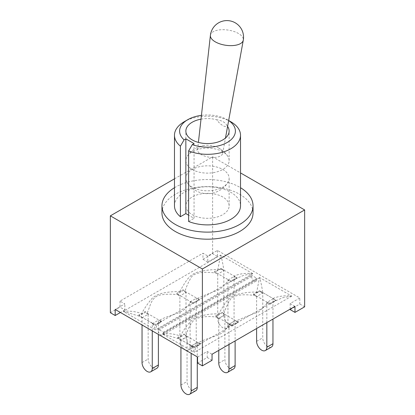 <?xml version="1.0" encoding="UTF-8"?>
<svg xmlns="http://www.w3.org/2000/svg" width="415" height="415" viewBox="0 0 415 415"><rect width="100%" height="100%" fill="white"/><g stroke="black" fill="none" stroke-linecap="round" stroke-linejoin="round"><path stroke-width="0.31" stroke-dasharray="2.08 1.56" d="M227.954 324.789A7.231 4.176 60 0 1 226.455 328.099A7.231 4.176 60 0 1 220.884 326.164A7.231 4.176 60 0 1 217.725 318.886L223.846 315.353A7.231 4.176 -120 0 0 227 322.626A7.231 4.176 -120 0 0 232.571 324.566A7.231 4.176 -120 0 0 234.07 321.257L227.954 324.789L227.954 280.021L231.01 281.79L237.131 278.252L234.07 276.489L234.07 321.257M217.74 270.113L220.785 268.355L220.785 268.816L214.664 272.349L214.664 271.369L217.74 270.113C219.774 269.024 221.802 269.024 223.83 270.113L234.086 276.032C239.631 273.703 245.851 272.899 252.745 273.62L243.724 275.321L231.01 280.805L231.01 281.79M231.01 280.805L228.987 280.156L216.692 273.054L214.674 271.363M214.664 272.349L217.725 274.118L217.725 318.886M190.106 346.639A7.231 4.176 60 0 1 188.612 349.949A7.231 4.176 60 0 1 183.041 348.009A7.231 4.176 60 0 1 179.882 340.736L186.003 337.203A7.231 4.176 -120 0 0 189.157 344.476A7.231 4.176 -120 0 0 194.728 346.416A7.231 4.176 -120 0 0 196.228 343.106L190.106 346.639L190.106 301.871L193.167 303.635L199.288 300.102L196.228 298.338L196.228 343.106M184.96 291.366L197.265 298.468L199.278 299.116L196.228 301.373L193.167 302.654L193.167 303.635M193.167 302.654L191.144 302.006M152.263 330.88L152.263 323.721L155.324 325.485L161.445 321.952L161.445 320.971L156.912 323.871L155.324 324.162L153.809 323.892L142.023 317.34L138.973 314.72L141.712 313.994L145.1 311.53L147.123 313.221L159.417 320.318C167.453 315.587 178.964 314.046 184.213 309.642L191.149 302.006L178.849 294.904L176.832 293.213M252.74 273.625L220.63 255.116L123.291 311.312C129.942 310.752 136.042 311.525 141.598 313.631C144.83 307.665 148.482 302.421 152.559 297.897C159.438 291.968 171.146 291.792 179.622 291.48L179.882 291.937L176.821 293.218L176.821 294.199L179.882 295.968L179.882 340.736M155.324 324.157L155.324 325.485M152.476 323.332L140.789 316.583L142.023 317.34L140.789 316.583L123.364 311.39L155.36 329.852C154.157 325.842 153.13 323.643 152.279 323.264L153.809 323.887M138.978 314.72L138.978 316.048L142.039 317.817L142.039 324.976M142.039 317.817L148.16 314.285L148.16 359.048A7.231 4.176 -120 0 0 151.314 366.326A7.231 4.176 -120 0 0 156.886 368.266M152.263 323.721L158.385 320.188L158.385 334.412M186.003 337.203L186.003 292.435L179.882 295.968M190.106 301.871L196.228 298.338M223.846 315.353L223.846 270.585L217.725 274.118M227.954 280.021L234.07 276.489M161.445 321.952L158.385 320.188M220.749 255.158C221.937 259.121 222.964 264.111 223.83 270.113M218.051 269.921L217.808 269.631L220.63 255.116M179.622 291.48C184.711 283.948 187.253 275.996 196.669 272.39C203.921 270.393 210.965 269.475 217.808 269.631M141.598 313.631L141.712 313.994M178.844 294.904C172.334 293.877 165.793 293.981 159.225 295.215C150.93 297.866 150.51 305.808 147.118 313.216M179.882 291.937L182.942 289.686L184.966 291.372C186.786 285.546 189.1 280.561 191.896 276.406C197.146 271.083 208.657 272.214 216.692 273.054M197.265 298.468C205.259 294.972 212.822 291.932 219.96 289.348L228.992 280.156M234.086 276.032C235.959 277.204 235.959 278.377 234.086 279.549L237.131 277.791L237.131 278.252M234.361 279.378L234.055 279.534M234.039 279.539L235.331 278.781M233.806 279.663L159.702 322.45M158.302 323.275L158.058 323.43L158.302 323.275C157.316 323.804 156.377 326.008 155.48 329.894L155.36 329.852M159.417 320.318L161.435 320.961M220.785 268.355L237.131 277.791M182.942 289.686L182.942 290.666L176.821 294.199M145.1 311.53L145.1 312.516L138.978 316.048M186.003 292.435L182.942 290.666M199.288 299.122L199.288 300.102M148.16 314.285L145.1 312.516M223.846 270.585L220.785 268.816M200.336 344.403L197.275 342.64L191.154 346.172L194.215 347.941L200.336 344.403L200.336 343.423L195.807 346.323L194.215 346.613L192.705 346.343L180.914 339.797L177.869 337.172L180.603 336.446L183.99 333.987L183.99 334.967L177.869 338.5L180.93 340.269L187.046 336.736L187.046 381.504A7.231 4.176 -120 0 0 190.205 388.782A7.231 4.176 -120 0 0 195.776 390.717M180.93 340.269L180.93 347.428M197.275 342.64L197.275 356.864M191.154 346.172L191.154 353.331M183.99 333.987L186.013 335.673L198.308 342.769C206.343 338.043 217.854 336.498 223.104 332.093L230.04 324.457L217.735 317.356L215.717 315.659L215.712 316.655L218.772 318.419L224.894 314.886L224.894 359.655A7.231 4.176 -120 0 0 228.048 366.933A7.231 4.176 -120 0 0 233.619 368.868M218.772 318.419L218.772 350.359M228.997 344.45L228.997 324.323L235.118 320.79L235.118 340.917M255.583 295.511C247.548 294.666 236.036 293.54 230.787 298.862C227.991 303.012 225.677 308.003 223.851 313.823L236.156 320.925C244.15 317.428 251.713 314.383 258.851 311.8L267.882 302.608L255.583 295.506L253.565 293.815L259.676 290.806L259.676 291.273L253.555 294.806L256.615 296.569L262.737 293.037L262.737 337.805A7.231 4.176 -120 0 0 265.89 345.083A7.231 4.176 -120 0 0 271.462 347.018M256.615 296.569L256.615 328.509M266.84 322.605L266.84 302.473L272.961 298.94L272.961 319.073M228.997 324.323L232.058 326.091L238.179 322.559L235.118 320.79M266.84 302.473L269.9 304.242L276.022 300.709L272.961 298.94M256.631 292.565C258.664 291.48 260.693 291.48 262.721 292.565L272.971 298.484C278.507 296.154 284.726 295.35 291.636 296.071L259.64 277.609C260.822 281.577 261.849 286.563 262.721 292.565M259.64 277.609L162.182 333.764C168.838 333.204 174.943 333.976 180.489 336.083C183.964 329.007 188.509 323.088 194.127 318.331C202.183 315.042 210.312 313.579 218.513 313.932C223.602 306.4 226.144 298.447 235.559 294.842C242.811 292.85 249.856 291.927 256.698 292.087L259.52 277.568M256.942 292.373L256.698 292.082M180.914 339.797L179.685 339.039L180.914 339.797M191.367 345.783L179.679 339.034L162.249 333.842L194.251 352.304C193.053 348.294 192.026 346.094 191.17 345.716L192.705 346.343M180.489 336.083L180.603 336.446M217.735 317.356C209.736 315.908 202.167 316.443 195.04 318.964C190.822 323.145 187.813 328.711 186.013 335.673M215.712 315.67L218.772 314.388L221.833 312.137L223.856 313.823M218.513 313.932L218.772 314.388M272.971 298.484C274.849 299.661 274.849 300.834 272.977 302.001L276.022 300.242L276.022 300.709M273.267 301.824L235.118 323.825L232.058 325.106L230.035 324.457M291.631 296.082L282.615 297.773L269.9 303.256L269.9 304.242M272.702 302.115L273.283 301.809M269.9 303.256L267.877 302.608M236.151 320.925L238.169 321.568M238.179 322.559L238.179 321.573L235.378 323.674L195.709 346.349M197.192 345.726L196.949 345.882L197.192 345.726C196.212 346.25 195.268 348.46 194.37 352.345L194.251 352.304M198.308 342.774L200.326 343.418M259.676 290.806L276.022 300.242M194.215 346.608L194.215 347.941M221.833 312.137L221.833 313.118L215.712 316.655M253.555 293.82L253.555 294.806M177.869 337.172L177.869 338.5M232.058 325.106L232.058 326.091M224.894 314.886L221.833 313.118M187.046 336.736L183.99 334.967M262.737 293.037L259.676 291.273M201.441 115.354A27.898 16.107 180 0 1 227.228 119.686A27.898 16.107 180 0 1 228.655 120.573M227.047 125.719C225.636 122.581 222.212 120.604 216.775 119.79C220.049 124.739 226.014 128.178 227.047 125.719A21.637 12.492 180 0 1 227.586 126.435M201.01 119.157A21.637 12.492 180 0 1 216.775 119.79M222.798 151.791A21.637 12.492 0 0 0 187.269 156.201A21.637 12.492 0 0 0 185.863 160.626A21.637 12.492 0 0 0 192.202 169.46A21.637 12.492 0 0 0 215.779 172.168A21.637 12.492 0 0 0 229.137 160.626A21.637 12.492 0 0 0 227.731 156.201A21.637 12.492 0 0 0 222.798 151.791M230.849 121.777A33.024 19.064 0 0 0 184.151 121.777M194.054 143.58L194.054 218.332L188.618 215.193M188.618 221.47L194.054 218.332M174.476 187.715A45.546 26.295 180 0 1 240.524 187.715M174.476 205.824A33.024 19.064 180 0 1 207.5 186.76A33.024 19.064 180 0 1 240.524 205.824M161.954 212.895A45.546 26.295 180 0 1 207.5 186.594A45.546 26.295 180 0 1 253.046 212.895M218.975 148.191A12.683 5.867 -171.6 0 1 222.689 153.332A12.683 5.867 -171.6 0 1 214.529 157.446A12.683 5.867 -171.6 0 1 201.337 154.603A12.683 5.867 -171.6 0 1 197.592 149.644A12.683 5.867 -171.6 0 1 204.211 145.499A12.683 5.867 -171.6 0 1 217.543 147.46A12.683 5.867 -171.6 0 1 218.975 148.191M251.583 276.416A3.699 2.137 -120 0 0 253.202 280.141A3.699 2.137 -120 0 0 256.05 281.137A3.699 2.137 -120 0 0 256.818 279.44L163.417 333.364A3.699 2.137 60 0 1 162.649 335.061A3.699 2.137 60 0 1 159.796 334.07A3.699 2.137 60 0 1 158.182 330.345L251.583 276.416L251.583 275.254L158.182 329.183L163.417 332.202L163.417 333.364M163.417 332.202L256.818 278.278L251.583 275.254M256.818 278.278L256.818 279.44M158.182 329.183L158.182 330.345M197.556 357.025L207.22 351.448L212.049 354.239M197.556 363.068L207.22 357.491L207.22 351.448M207.22 357.491L212.049 360.282M294.982 306.358L290.152 303.567L299.817 297.991L217.444 250.432L207.78 256.008L202.951 253.223L120.018 301.103L124.848 303.894L115.183 309.471M120.018 301.103L120.018 307.147L124.848 309.938L124.848 303.894M124.848 309.938L120.417 312.49M290.152 309.144L290.152 303.567M290.152 309.611L299.817 304.034L299.817 297.991M217.444 250.432L217.444 256.475L207.78 262.052L207.78 256.008M207.78 262.052L202.951 259.266L202.951 253.223M299.817 304.034L304.646 306.82M202.951 259.266L212.615 253.684L217.444 256.475M110.354 312.723L120.018 307.147M174.476 178.824L212.615 156.808L240.524 172.92M212.615 253.684L212.615 156.808M192.202 187.155A21.637 12.492 180 0 1 187.269 182.745A21.637 12.492 180 0 1 185.863 178.32A21.637 12.492 180 0 1 199.221 166.783A21.637 12.492 180 0 1 222.798 169.486A21.637 12.492 180 0 1 229.137 178.32A21.637 12.492 180 0 1 227.731 182.745A21.637 12.492 180 0 1 192.202 187.155M192.202 214.659A21.637 12.492 0 0 0 215.779 217.367A21.637 12.492 0 0 0 229.137 205.824A21.637 12.492 0 0 0 207.5 193.333A21.637 12.492 0 0 0 185.863 205.824A21.637 12.492 0 0 0 192.202 214.659M142.039 362.58L148.16 359.048M252.818 273.698L155.48 329.894M180.93 385.037L187.046 381.504M218.772 363.187L224.894 359.655M256.615 341.338L262.737 337.805M291.704 296.149L194.37 352.345M210.405 35.368A16.616 7.683 -171.6 0 1 220.889 29.75A16.616 7.683 -171.6 0 1 238.418 33.465A16.616 7.683 -171.6 0 1 243.283 40.198M232.571 324.566L226.455 328.099M194.728 346.416L188.612 349.949M196.399 301.274L197.504 300.621M195.947 301.518L197.545 300.6M233.79 279.674L235.321 278.792M158.115 323.394L159.651 322.476M156.818 323.897L158.167 323.332M273.293 301.804L274.237 301.228M235.289 323.731L236.394 323.077M197.063 345.783L198.593 344.901M234.838 323.975L236.436 323.052M272.681 302.125L274.211 301.243M197.006 345.851L198.541 344.932M229.137 160.626L229.137 131.073M185.863 160.626L185.863 131.073M227.228 119.686L228.665 120.516M222.689 153.332L225.475 138.024M197.592 149.644L198.406 142.407M227.731 156.201A24.2 24.2 0 0 0 217.543 147.46M204.211 145.499A24.2 24.2 0 0 0 187.269 156.201M256.05 281.137L162.649 335.061M187.269 182.745A24.2 24.2 0 0 0 227.731 182.745M229.137 205.824L229.137 178.32M185.863 205.824L185.863 178.32"/><path stroke-width="0.62" d="M152.263 330.88L152.263 368.489A7.231 4.176 60 0 1 150.764 371.799A7.231 4.176 60 0 1 145.193 369.858A7.231 4.176 60 0 1 142.039 362.58L142.039 324.976M150.764 371.799L156.886 368.266A7.231 4.176 -120 0 0 158.385 364.956L152.263 368.489M158.385 334.412L158.385 364.956M191.154 353.331L191.154 390.94A7.231 4.176 60 0 1 189.655 394.25A7.231 4.176 60 0 1 184.084 392.315A7.231 4.176 60 0 1 180.93 385.037L180.93 347.428M189.655 394.25L195.776 390.717A7.231 4.176 -120 0 0 197.275 387.408L191.154 390.94M197.275 356.864L197.275 387.408M228.997 344.45L228.997 369.091A7.231 4.176 60 0 1 227.503 372.4A7.231 4.176 60 0 1 221.926 370.465A7.231 4.176 60 0 1 218.772 363.187L218.772 350.359M227.503 372.4L233.619 368.868A7.231 4.176 -120 0 0 235.118 365.558L228.997 369.091M235.118 340.917L235.118 365.558M266.84 322.605L266.84 347.241A7.231 4.176 60 0 1 265.346 350.55A7.231 4.176 60 0 1 259.774 348.616A7.231 4.176 60 0 1 256.615 341.338L256.615 328.509M265.346 350.55L271.462 347.018A7.231 4.176 -120 0 0 272.961 343.708L266.84 347.241M272.961 319.073L272.961 343.708M187.772 119.686L184.151 121.777A33.024 19.064 0 0 0 174.476 135.259A33.024 19.064 0 0 0 180.406 146.158L184.099 139.845A27.898 16.107 180 0 1 187.772 119.686A27.898 16.107 180 0 1 201.441 115.354M228.655 120.573A27.898 16.107 180 0 1 228.509 141.671A27.898 16.107 180 0 1 192.311 144.586L188.618 150.899A33.024 19.064 0 0 0 222.782 152.16A33.024 19.064 0 0 0 240.524 135.259A33.024 19.064 0 0 0 230.849 121.777L228.665 120.516M184.099 139.845L185.842 138.838L194.054 143.58L192.311 144.586M227.586 126.435A21.637 12.492 180 0 1 229.137 131.073A21.637 12.492 180 0 1 215.779 142.615A21.637 12.492 180 0 1 192.202 139.907A21.637 12.492 180 0 1 185.863 131.073A21.637 12.492 180 0 1 201.01 119.157M185.842 138.838L185.842 213.59L180.406 216.729L180.406 146.158M188.618 150.899L188.618 221.47A33.024 19.064 180 0 0 222.782 222.725A33.024 19.064 180 0 0 240.524 205.824L240.524 135.259M188.618 215.193L185.842 213.59M240.524 187.715A45.546 26.295 180 0 1 253.046 205.824A45.546 26.295 180 0 1 224.93 230.123A45.546 26.295 180 0 1 175.291 224.422A45.546 26.295 180 0 1 161.954 205.824A45.546 26.295 180 0 1 174.476 187.715M180.406 216.729A33.024 19.064 180 0 1 174.476 205.824L174.476 135.259M253.046 205.824L253.046 212.895A45.546 26.295 180 0 1 224.93 237.188A45.546 26.295 180 0 1 175.291 231.487A45.546 26.295 180 0 1 161.954 212.895L161.954 205.824M120.417 312.49L115.183 315.514L115.183 309.471L197.556 357.025L197.556 363.068L202.385 365.859L202.385 268.977L110.354 215.847L174.476 178.824M202.385 365.859L212.049 360.282L212.049 354.239L294.982 306.358L294.982 312.402L290.152 309.611L290.152 309.144M115.183 315.514L110.354 312.723L110.354 215.847M240.524 172.92L304.646 209.938L304.646 306.82L294.982 312.402M304.646 209.938L202.385 268.977M215.307 41.858A16.616 7.683 -171.6 0 1 210.405 35.368A16.626 16.626 0 0 1 235.238 22.82A16.626 16.626 0 0 1 243.283 40.198A16.616 7.683 -171.6 0 1 232.592 45.588A16.616 7.683 -171.6 0 1 215.307 41.858M225.475 138.024L243.283 40.198M198.406 142.407L210.405 35.368"/></g></svg>
